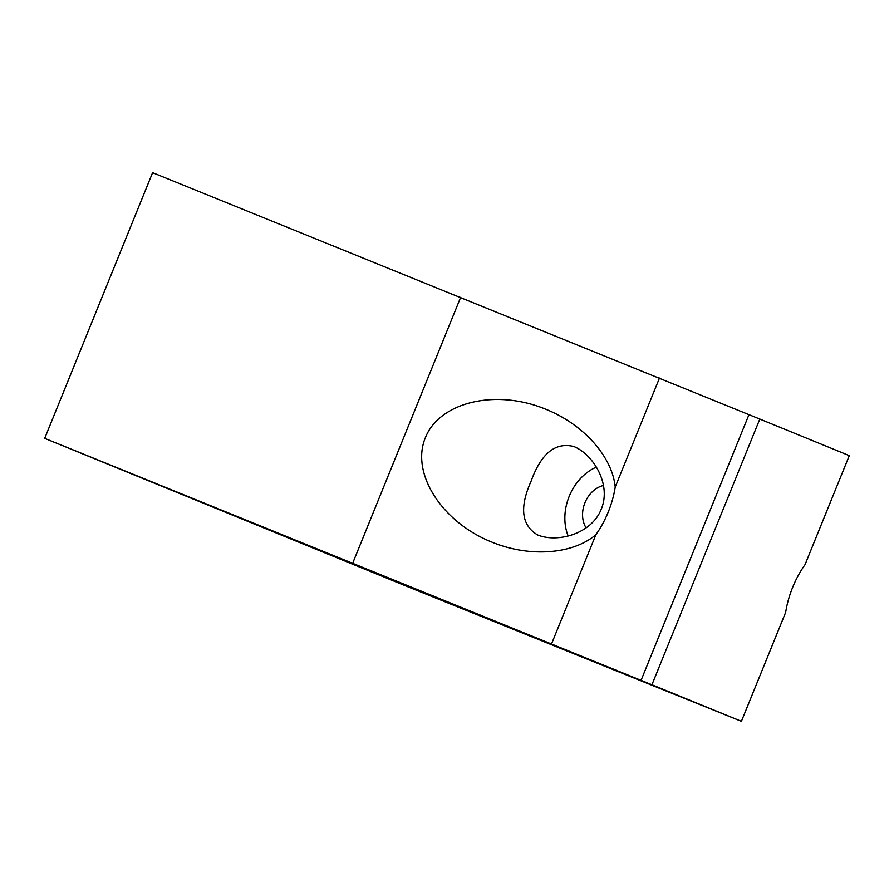 <?xml version="1.0" encoding="UTF-8"?>
<svg xmlns="http://www.w3.org/2000/svg" width="894" height="894" viewBox="0 0 894 894"><rect width="100%" height="100%" fill="white"/><g stroke="black" fill="none" stroke-linecap="round" stroke-linejoin="round"><path stroke-width="1.34" d="M491.588 541.999C441.658 522.007 410.603 473.161 425.343 437.781C439.334 402.088 495.578 388.633 545.329 409.061C583.212 424.069 612.256 456.488 615.217 487.062A71.688 43.94 -68 0 1 595.851 534.757C572.495 554.526 529.315 557.565 491.789 542.077L491.588 541.999M537.897 535.07L537.797 535.037C521.493 525.538 519.269 507.557 531.137 481.084C541.161 453.381 555.442 441.859 573.959 446.553C593.493 454.599 611.53 484.548 601.316 509.021C591.694 533.975 557.621 542.993 537.897 535.07M741.405 721.335L785.67 612.334A71.688 43.94 -68 0 1 805.036 564.639L849.3 455.638L759.811 419.062L651.927 684.759L741.405 721.335L408.066 586.866L44.7 438.362L651.927 684.759M44.7 438.362L152.595 172.665L759.811 419.062M748.971 414.626L641.076 680.334M595.851 534.757L551.598 643.758M659.481 378.061L615.217 487.062M460.678 297.277L352.784 562.985M596.365 467.115A47.795 37.76 -67.8 0 0 568.182 536.009M603.472 485.476A26.284 20.774 -67.8 0 0 584.978 502.663A26.284 20.774 -67.8 0 0 586.106 527.885"/></g></svg>
